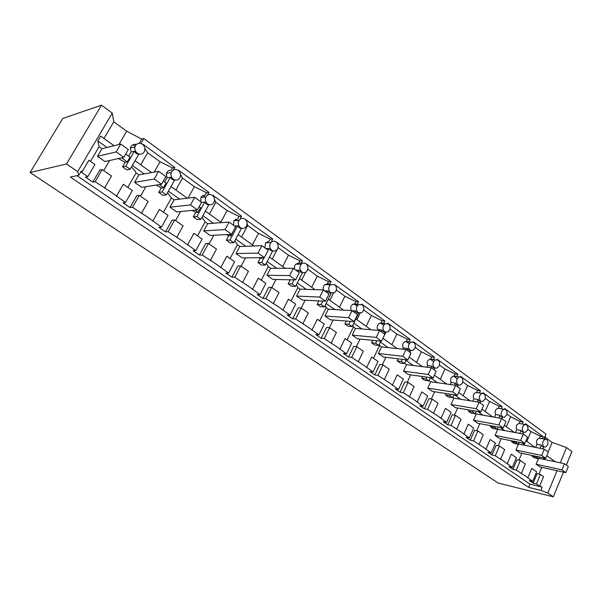<?xml version="1.0" encoding="UTF-8"?>
<svg xmlns="http://www.w3.org/2000/svg" width="602" height="602" viewBox="0 0 602 602"><rect width="100%" height="100%" fill="white"/><g stroke="black" fill="none" stroke-linecap="round" stroke-linejoin="round"><path stroke-width="0.9" d="M62.804 118.428L30.1 172.533L66.513 163.97L101.512 105.177L62.804 118.428M30.1 172.533L498.193 483.067L553.328 496.823L547.828 493.068L540.859 490.389L542.214 487.108L529.978 484.143L76.936 175.679M101.512 105.177L112.258 113.086L77.696 171.615L78.794 175.302L70.359 177.018L528.624 487.379L540.859 490.389M77.696 171.615L66.513 163.97M112.258 113.086L113.786 121.777L103.943 138.49M543.899 439.001L545.969 434.065L143.825 138.535L141.688 139.07L126.691 131.213L113.786 121.777M545.352 435.547L545.337 437.443L552.102 442.402L548.129 451.936M566.354 465.068L571.9 451.538L566.557 447.602L552.102 442.402M553.328 496.823L563.464 472.118M81.684 172.458L88.863 160.275L94.935 164.504L87.809 176.657L81.684 172.458L81.285 171.081L78.794 175.302M90.466 161.396L99.112 146.707L101.964 148.732L97.509 156.317L104.951 161.539L123.809 157.363L116.163 151.915L97.509 156.317M114.026 145.714L100.647 136.127L97.817 140.921L99.112 146.707M528.624 487.379L529.978 484.143M542.214 487.108L539.61 486.107L543.553 476.611L540.446 474.451L537.082 473.684L533.131 483.158L529.324 480.562L532.672 481.359L525.335 475.964L516.253 470.109L512.919 469.342L508.976 466.648L512.31 467.408L504.672 461.802L495.296 455.752L491.977 455.029L487.891 452.237L491.202 452.952L483.248 447.12L473.556 440.867L470.267 440.182L466.031 437.285L469.319 437.963L461.027 431.897L451.011 425.418L447.745 424.786L443.35 421.784L446.609 422.408L437.963 416.095L427.593 409.383L424.365 408.803L419.797 405.68L423.025 406.252L414.003 399.675L403.265 392.722L400.074 392.203L395.326 388.96L398.516 389.464L389.103 382.609L377.973 375.4L374.82 374.941L369.891 371.562L373.029 372.013L363.187 364.85L351.651 357.37L348.55 356.978L343.411 353.464L346.504 353.841L336.209 346.368L324.237 338.595L321.197 338.279L315.847 334.622L318.879 334.923L308.104 327.104L295.665 319.022L292.685 318.789L287.109 314.974L290.074 315.192L278.786 307.02L265.858 298.607L262.954 298.464L257.129 294.476L260.019 294.611L248.19 286.048L234.735 277.289L231.905 277.236L225.825 273.082L228.632 273.112L216.216 264.135L202.204 255.007L199.473 255.06L193.107 250.718L195.823 250.635L182.775 241.221L168.169 231.695L165.535 231.868L158.883 227.315L161.494 227.12L147.768 217.239L132.523 207.284L130.009 207.577L123.034 202.806L125.525 202.49L111.077 192.091L95.154 181.684L102.22 169.576L99.812 170.065L92.768 182.12L85.454 177.116L87.809 176.657M566.557 447.602L560.289 462.81M557.038 470.704L547.828 493.068M538.903 474.098L541.725 467.325M544.622 439.136L545.337 437.443M525.222 424.478L525.531 423.755L543.313 436.751L542.492 438.707L543.666 438.956M143.825 138.535L140.966 143.502M143.201 144.924L143.434 144.518L174.843 167.476L173.496 169.877M178.749 170.848L178.96 170.479L208.947 192.399L207.652 194.762M212.687 195.605L212.867 195.266L241.53 216.208L240.281 218.534M245.112 219.271L272.691 238.986L271.494 241.274M276.145 241.936C274.234 240.732 272.48 240.973 270.885 242.659C269.132 245.496 269.433 248.047 271.78 250.304C273.654 251.47 275.377 251.252 276.943 249.657L277.567 248.731C278.673 246.045 278.192 243.78 276.145 241.936L302.528 260.786L301.376 263.044L298.773 263.059L295.845 264.158C294.431 265.625 294.092 267.386 294.814 269.44M305.816 263.616L331.123 281.683L330.016 283.911L327.353 283.843L324.892 284.633C323.236 286.07 322.785 287.906 323.537 290.134M334.26 284.415L358.551 301.73L357.483 303.92L352.742 304.341C350.68 305.944 350.221 308.036 351.372 310.609M361.554 304.386L361.719 304.04L384.881 320.971L383.85 323.131L379.456 323.312C377.183 324.854 376.641 326.984 377.845 329.708L381.969 330.054L383.248 331.687L385.024 332.266L384.257 333.877M387.748 323.56L387.921 323.191L410.18 339.46L409.179 341.582L405.086 341.582C402.663 343.02 402.046 345.164 403.257 348.001L407.434 348.438L408.66 350.025L410.368 350.567L409.631 352.155M412.912 341.996L413.1 341.597L434.501 357.234L433.538 359.334L429.708 359.183C427.164 360.523 426.487 362.66 427.683 365.595L431.912 366.114L433.086 367.649L434.734 368.161L434.019 369.726M437.105 359.74L437.315 359.289L457.904 374.339L456.978 376.408L453.366 376.145C450.732 377.386 450.01 379.516 451.191 382.518L455.458 383.12L456.594 384.61L458.182 385.092L457.49 386.634M460.387 376.822L460.613 376.318L480.449 390.811L479.546 392.85L476.122 392.489C473.428 393.648 472.668 395.755 473.834 398.825L478.138 399.495L479.23 400.947L480.757 401.391L480.087 402.911M482.804 393.287L483.052 392.715L502.166 406.681L501.293 408.69L498.02 408.261C495.296 409.33 494.505 411.422 495.649 414.53L499.984 415.275L501.037 416.682L502.512 417.103L501.857 418.601M504.401 409.157L504.679 408.517L523.108 421.987L522.258 423.966L523.499 424.252M141.688 139.07L139.273 143.253M118.948 144.488L126.691 131.213M128.662 156.196L131.078 152.005L130.363 148.047L130.882 146.662C132.192 144.751 134.013 144.021 136.361 144.488M456.971 378.598L453.532 376.099M433.598 361.614L430.106 359.078M409.104 343.81L405.763 341.379M383.624 325.298L380.441 322.981M357.099 306.019L354.096 303.837M135.774 145.172L134.637 144.345M103.717 170.614L109.609 160.508M116.163 151.915L120.754 144.036L107.005 147.467L97.817 140.921M107.005 147.467L101.964 148.732M118.413 158.559L125.103 162.352L127.27 161.893L121.596 157.852M127.27 161.893L130.009 157.16L125.713 154.082M92.768 182.12L95.154 181.684M539.61 486.107L536.48 483.963L533.131 483.158M555.255 461.749L546.789 455.684M564.443 463.69L568.333 466.49L565.82 472.638L561.914 469.853L564.443 463.69L545.585 459.71L542.718 457.663M545.585 459.71L538.933 458.303M565.82 472.638L539.971 466.941L536.089 464.217L538.406 458.679M536.48 483.963L540.446 474.451M543.809 446.774L545.231 447.143C548.279 445.299 548.806 442.801 546.797 439.641L545.337 439.272C542.304 441.146 541.792 443.651 543.809 446.774M543.313 436.751L540.393 436.209L539.467 438.166C536.721 439.084 535.893 441.131 536.984 444.299L541.364 445.156L542.342 446.488L543.719 446.857L542.876 448.881M539.482 456.986L538.745 458.754L534.373 457.829L532.002 456.158L532.288 455.481M527.487 430.264C528.27 427.969 527.977 426.178 526.599 424.884L524.974 424.515C521.926 426.464 521.445 429 523.522 432.123L525.094 432.499L527.487 430.264M527.803 429.264L531.017 431.596L540.393 436.209M539.573 438.158L542.492 438.707M142.441 144.262C139.656 142.614 137.354 143.043 135.525 145.556L134.968 146.956C134.524 149.477 135.299 151.553 137.301 153.179C140.093 154.804 142.396 154.368 144.202 151.855L144.713 150.613C145.232 148.062 144.472 145.94 142.441 144.262M174.843 167.476L172.541 167.898L171.194 170.291C168.876 170.246 167.281 171.277 166.4 173.368L166.942 177.831L170.389 177.266L172.127 179.351L174.527 180.254L166.325 194.897L162.141 191.933L158.732 192.407L161.208 188.012L156.174 185.077M144.856 148.408L147.656 152.727L160.057 161.742L172.541 167.898M178.207 170.389C175.159 168.703 172.842 169.418 171.246 172.526C170.501 175.182 171.179 177.394 173.286 179.163C175.95 180.713 178.147 180.246 179.878 177.771L180.171 177.146C180.999 174.467 180.344 172.217 178.207 170.389M208.947 192.399L206.546 192.708L205.252 195.056L203.024 195.469L201.519 196.598L200.887 197.546L200.812 201.708M180.525 174.61L182.511 178.079L194.348 186.688L206.546 192.708M201.489 202.453L204.755 202.084L206.418 204.093L208.713 204.943L200.835 219.354L196.846 216.524L193.302 216.833L195.673 212.506L192.143 210.391M212.34 195.326C209.722 193.806 207.585 194.348 205.929 196.937C204.853 199.698 205.417 202.039 207.622 203.965C210.166 205.432 212.265 204.943 213.921 202.498L213.951 202.46C215.102 199.683 214.568 197.305 212.34 195.326M241.53 216.208L239.047 216.411L237.805 218.729L233.9 220.678L233.538 225.291M214.568 199.676L215.817 202.302L227.127 210.534L239.047 216.411M234.524 225.998L237.587 225.795L239.175 227.729L241.372 228.527L233.809 242.711L229.994 240.002L226.322 240.168L228.609 235.909L226.427 234.577M244.954 219.151C242.711 217.796 240.762 218.172 239.114 220.279C237.7 223.109 238.136 225.562 240.416 227.654C242.614 228.963 244.525 228.617 246.165 226.608L246.459 226.134C247.595 223.395 247.098 221.069 244.954 219.151M272.691 238.986L270.147 239.092L268.951 241.372L265.535 242.862L264.842 247.843M247.076 223.748L247.663 225.472L258.491 233.35L270.147 239.092M265.836 248.558L268.989 248.468L270.509 250.334L272.608 251.079L265.339 265.046L261.682 262.457L257.912 262.487L260.102 258.288L259.138 257.686M302.528 260.786L299.924 260.809L298.773 263.059M278.101 247.106L278.147 247.648L288.516 255.195L299.924 260.809M295.815 270.155L299.043 270.17L300.496 271.976L302.513 272.676L295.514 286.432L292.015 283.948L288.147 283.851L290.217 279.787M306.004 263.744C304.371 262.69 302.806 262.818 301.309 264.135C299.247 266.949 299.412 269.568 301.805 271.991C303.4 273.007 304.936 272.902 306.403 271.66L307.359 270.366C308.42 267.724 307.968 265.52 306.004 263.744M331.123 281.683L328.459 281.631L327.353 283.843M307.788 269.207L317.299 276.13L328.459 281.631M324.538 290.849L327.842 290.969L329.234 292.715L331.168 293.37L324.425 306.915L321.077 304.537L317.119 304.319L318.834 300.887M334.614 284.641L330.445 284.784C328.113 287.53 328.158 290.194 330.573 292.76L334.637 292.67L335.901 291.105C336.924 288.501 336.495 286.349 334.614 284.641M358.551 301.73L355.842 301.602L354.774 303.784M336.315 289.961L344.908 296.214L355.842 301.602M352.095 310.707L355.458 310.91L356.798 312.596L358.649 313.213L352.155 326.555L348.934 324.275L344.901 323.951L346.331 321.039M362.05 304.687L358.371 304.642C355.812 307.298 355.744 309.977 358.152 312.686L361.749 312.769L363.277 310.986C364.263 308.427 363.856 306.328 362.05 304.687M384.881 320.971L382.127 320.776L381.096 322.92M363.676 309.864L371.419 315.501L382.127 320.776M388.388 323.921L385.137 323.748C382.405 326.299 382.24 328.985 384.625 331.807L387.801 332.011L389.554 330.077C390.51 327.563 390.119 325.509 388.388 323.921M410.18 339.46L407.388 339.197L406.395 341.319M389.938 328.97L396.891 334.027L407.388 339.197M413.687 342.41L410.812 342.139C407.953 344.585 407.704 347.264 410.06 350.176L412.859 350.462L414.808 348.415C415.726 345.939 415.35 343.938 413.687 342.41M434.501 357.234L431.679 356.918L430.716 359.003M415.177 347.331L421.392 351.846L431.679 356.918M438.015 360.177L435.464 359.853C432.514 362.186 432.191 364.842 434.501 367.83L436.984 368.168L439.076 366.046C439.964 363.608 439.611 361.651 438.015 360.177M457.904 374.339L455.059 373.97L454.126 376.024M439.437 364.978L444.968 368.996L455.059 373.97M461.418 377.273L459.153 376.92C456.143 379.14 455.767 381.773 458.024 384.821L460.229 385.182L462.434 383.007C463.292 380.614 462.953 378.696 461.418 377.273M480.449 390.811L477.574 390.389L476.671 392.421M462.78 381.961L467.671 385.513L477.574 390.389M483.948 393.731L481.931 393.362C478.891 395.484 478.47 398.088 480.667 401.173L482.631 401.549L484.926 399.344C485.754 396.981 485.43 395.115 483.948 393.731M502.166 406.681L499.269 406.215L498.396 408.216M485.257 398.313L489.554 401.436L499.269 406.215M505.665 409.593L503.859 409.217C500.804 411.249 500.345 413.822 502.482 416.93L504.243 417.306L506.591 415.087C507.403 412.761 507.095 410.925 505.665 409.593M523.108 421.987L520.196 421.475L519.127 423.477C516.381 424.47 515.568 426.54 516.689 429.685L521.046 430.483L522.062 431.852L523.484 432.244L522.747 433.974M506.922 414.071L510.654 416.78L520.196 421.475M522.258 423.966L519.353 423.454M131.078 152.005L134.366 151.252L125.765 166.16L122.515 166.822L125.103 162.352M134.366 151.252L136.202 153.427L138.716 154.39L130.152 169.267L126.887 169.907L122.515 166.822M104.5 188.087L111.49 176.025L102.22 169.576M532.672 481.359L536.66 471.817L531.754 468.401L527.736 477.973M521.287 473.556L525.343 463.939L520.339 460.462L516.99 459.732L512.919 469.342M518.924 460.154L521.829 453.291M516.253 470.109L520.339 460.462M518.488 443.983L515.952 450.078L519.97 452.9L545.705 458.295L541.665 455.405L515.952 450.078M512.31 467.408L516.418 457.731L511.331 454.194L507.193 463.901M500.51 459.326L504.694 449.574L499.502 445.969L496.183 445.284L491.977 455.029M498.193 445.698L501.195 438.738M519.202 442.297L518.352 444.306L514.003 443.433L511.542 441.702L511.903 440.86M495.296 455.752L499.502 445.969M497.357 429L497.749 429.279L495.085 435.427L499.254 438.354L524.854 443.418L520.662 440.423L495.085 435.427M491.202 452.952L495.438 443.14L490.171 439.475L485.897 449.318M478.974 444.569L483.286 434.682L477.905 430.942L474.609 430.302L470.267 440.182M476.709 430.708L479.802 423.65M498.2 427.059L497.214 429.331L492.887 428.519L490.344 426.72L490.796 425.689M473.556 440.867L477.905 430.942M475.437 413.461L476.205 414.01L473.458 420.241L477.777 423.274L503.219 427.984L498.862 424.877L473.458 420.241M469.319 437.963L473.691 428.007L468.228 424.207L463.818 434.192M456.625 429.271L461.079 419.24L455.503 415.357L452.23 414.763L447.745 424.786M454.427 415.162L457.625 408.005M476.423 411.219L475.287 413.792L470.99 413.047L468.356 411.181L468.905 409.932M451.011 425.418L455.503 415.357M452.681 397.335L453.863 398.17L451.018 404.491L455.503 407.637L480.75 411.956L476.227 408.728L451.018 404.491M446.609 422.408L451.124 412.31L445.457 408.367L440.897 418.495M433.425 413.378L438.038 403.205L432.244 399.171L429 398.637L424.365 408.803M431.303 399.013L434.606 391.759M453.84 394.754L452.531 397.674L448.272 396.989L445.533 395.055L446.202 393.565M427.593 409.383L432.244 399.171M429.045 380.584L430.663 381.728L427.729 388.139L432.387 391.413L457.4 395.303L452.696 391.955L427.729 388.139M423.025 406.252L427.698 396.011L421.806 391.91L417.088 402.189M409.33 396.876L414.093 386.552L408.073 382.36L404.868 381.879L400.074 392.203M407.291 382.24L410.707 374.873M430.407 377.612L428.887 380.923L424.673 380.321L421.829 378.312L422.649 376.536M403.265 392.722L408.073 382.36M404.807 362.479L404.679 363.315L406.568 364.646L403.536 371.156L408.374 374.549L433.124 377.988L428.233 374.497L403.536 371.156M398.516 389.464L403.355 379.072L397.23 374.813L392.346 385.242M384.279 379.719L389.216 369.237L382.947 364.88L379.787 364.466L374.82 374.941M382.33 364.797L385.867 357.325M406.079 359.755L404.318 363.518L400.157 362.991L397.192 360.899L398.178 358.807M377.973 375.4L382.947 364.88M373.473 358.288L379.561 345.503L381.525 346.895L378.38 353.502L383.414 357.031L407.855 359.966L402.761 356.331L378.38 353.502M373.029 372.013L378.041 361.463L371.667 357.031L366.61 367.611M358.213 361.862L363.33 351.229L356.805 346.692L353.69 346.346L348.55 356.978M356.376 346.647L360.041 339.061M380.803 341.123L378.763 345.405L374.655 344.976L371.569 342.801L372.758 340.326M379.561 345.503L379.395 344.081M351.651 357.37L356.805 346.692M347.113 339.949L353.427 326.976L355.466 328.429L352.215 335.126L357.453 338.806L381.54 341.199L376.235 337.413L352.215 335.126M346.504 353.841L351.696 343.132L345.059 338.52L339.821 349.265M331.077 343.275L336.375 332.477L329.587 327.751L326.525 327.488L321.197 338.279M329.362 327.736L333.162 320.038M352.155 326.555L348.106 326.216L344.901 323.951M353.427 326.976L352.885 325.05M324.237 338.595L329.587 327.751M319.67 320.858L326.216 307.69L328.346 309.195L324.967 315.997L330.423 319.828L354.111 321.634L348.573 317.683L324.967 315.997M318.879 334.923L324.26 324.049L317.344 319.241L311.911 330.152M302.798 323.906L308.292 312.942L301.218 308.013L298.216 307.833L292.685 318.789M301.226 308.021L305.169 300.202M324.425 306.915L320.46 306.681L317.119 304.319M326.216 307.69L325.246 305.267M295.665 319.022L301.218 308.013M291.067 300.955L297.862 287.59L300.074 289.163L296.575 296.064L302.257 300.059L325.486 301.218L319.707 297.095L296.575 296.064M290.074 315.192L295.665 304.153L288.448 299.134L282.812 310.218M273.3 303.701L279.012 292.564L271.622 287.425L268.695 287.335L262.954 298.464M271.833 287.575L275.987 279.501M295.514 286.432L291.631 286.311L288.147 283.851M297.862 287.59L296.41 284.671M265.858 298.607L271.622 287.425M261.23 280.201L268.281 266.626L270.599 268.266L266.964 275.28L272.894 279.441L295.597 279.9L289.562 275.588L266.964 275.28M260.019 294.611L265.828 283.399L258.296 278.162L252.441 289.411M242.508 282.609L248.438 271.299L240.725 265.933L237.88 265.933L231.905 277.236M241.146 266.227L245.556 257.874M265.339 265.046L261.546 265.053L257.912 262.487M268.281 266.626L266.302 263.187M234.735 277.289L240.725 265.933M230.084 258.529L237.414 244.743L239.829 246.451L236.052 253.577L242.245 257.919L264.353 257.611L258.04 253.103L236.052 253.577M228.632 273.112L234.675 261.719L226.803 256.249L220.708 267.687M210.331 260.576L216.502 249.077L208.435 243.471L205.681 243.577L199.473 255.06M209.097 243.93L213.785 235.254M233.809 242.711L230.13 242.854L226.322 240.168M237.414 244.743L234.848 240.755M202.204 255.007L208.435 243.471M197.524 235.879L205.154 221.875L207.682 223.666L203.747 230.897L210.218 235.442L231.665 234.291L225.05 229.573L203.747 230.897M195.823 250.635L202.106 239.069L193.882 233.343L187.538 244.961M176.672 237.519L183.106 225.84L174.663 219.971L172.006 220.197L165.535 231.868M175.573 220.61L180.592 211.55M200.835 219.354L197.275 219.647L193.302 216.833M205.154 221.875L201.948 217.314M168.169 231.695L174.663 219.971M163.466 212.182L171.412 197.96L174.053 199.834L169.96 207.178L176.732 211.934L197.418 209.865L190.48 204.921L169.96 207.178M161.494 227.12L168.033 215.365L159.425 209.368L152.81 221.175M141.432 213.386L148.137 201.519L139.295 195.364L136.759 195.725L130.009 207.577M140.484 196.199L145.895 186.673M166.325 194.897L162.901 195.357L158.732 192.407M171.412 197.96L167.506 192.775M132.523 207.284L139.295 195.364M127.805 187.372L136.09 172.917L138.859 174.881L134.585 182.346L141.681 187.327L161.509 184.257L154.232 179.065L134.585 182.346M125.525 202.49L132.35 190.533L123.327 184.257L116.427 196.252M136.09 172.917C135.578 171.344 134.02 169.395 131.417 167.078M538.745 458.754L536.374 457.076L532.002 456.158M541.364 445.156L540.047 448.309M536.66 456.399L536.374 457.076M526.863 441.409L531.017 431.596M535.667 447.436L536.984 444.299M140.718 164.835L147.656 152.727M160.057 161.742L154.157 172.119M164.624 181.954L166.942 177.831M161.208 188.012L163.488 187.673L166.107 183.016L163.33 181.029M170.389 177.266L162.141 191.933M174.144 179.667L173.647 180.096M175.859 189.999L182.511 178.079M194.348 186.688L188.027 198.118M195.673 212.506L198.043 212.28L200.556 207.69L199.157 206.689M204.755 202.084L196.846 216.524M207.991 204.206L207.457 204.657M209.421 214.041L215.817 202.302M227.127 210.534L220.829 222.213M228.609 235.909L231.055 235.781L233.335 231.168M237.587 225.795L229.994 240.002M241.515 237.03L247.663 225.472M258.491 233.35L252.426 244.841M260.102 258.288L262.623 258.258L262.954 257.633M268.989 248.468L268.093 250.184M264.218 257.611L261.682 262.457M272.232 259.033L278.147 247.648M288.516 255.195L282.684 266.513M299.043 270.17L298.186 271.863M294.1 279.87L292.015 283.948M301.662 280.111L305.673 272.202M317.299 276.13L311.678 287.282M327.842 290.969L327.014 292.632M322.8 301.083L321.077 304.537M329.873 300.323L333.357 293.309M344.908 296.214L339.49 307.208M355.458 310.91L354.661 312.551M350.364 321.348L348.934 324.275M356.956 319.715L360.079 313.296M371.419 315.501L366.189 326.329M377.559 330.31L377.845 329.708M376.86 340.732L375.671 343.223L371.569 342.801M381.969 330.054L381.194 331.672M378.763 345.405L375.671 343.223M382.97 338.347L385.837 332.334M396.891 334.027L391.842 344.705M402.708 349.16L403.257 348.001M402.339 359.304L401.353 361.411L397.192 360.899M407.434 348.438L406.681 350.033M404.318 363.518L401.353 361.411M409.827 352.298L410.662 350.514M421.392 351.846L416.509 362.374M426.931 367.228L427.683 365.595M426.856 377.123L426.035 378.906L421.829 378.312M431.912 366.114L431.152 367.762M428.887 380.923L426.035 378.906M444.968 368.996L440.243 379.373M450.273 384.55L451.191 382.518M450.462 394.227L449.784 395.725L445.533 395.055M455.458 383.12L454.54 385.167M452.531 397.674L449.784 395.725M467.671 385.513L463.104 395.74M472.781 401.195L473.834 398.825M473.195 410.669L472.645 411.918L468.356 411.181M478.138 399.495L477.077 401.88M475.287 413.792L472.645 411.918M489.554 401.436L485.129 411.52M494.49 417.201L495.649 414.53M495.115 426.487L494.663 427.525L490.344 426.72M499.984 415.275L498.817 417.954M497.214 429.331L494.663 427.525M510.654 416.78L506.365 426.735M515.44 432.605L516.689 429.685M516.253 441.717L515.891 442.568L511.542 441.702M521.046 430.483L519.797 433.417M518.352 444.306L515.891 442.568M130.152 169.267L125.765 166.16M541.665 455.405L544.276 449.16L525.493 445.405L521.874 442.831M525.493 445.405L518.533 444.013M520.662 440.423L523.356 434.087L504.672 430.581L500.254 427.435M504.672 430.581L497.749 429.279M498.862 424.877L501.647 418.45L483.082 415.207L477.807 411.459M483.082 415.207L476.205 414.01M476.227 408.728L479.102 402.204L460.68 399.261L454.487 394.852M460.68 399.261L453.863 398.17M452.696 391.955L455.676 385.333L437.421 382.699L430.377 377.687M437.421 382.699L430.663 381.728M428.233 374.497L431.318 367.777L413.25 365.497L405.853 360.229M413.25 365.497L406.568 364.646M402.761 356.331L405.959 349.514L388.117 347.602L380.351 342.071M388.117 347.602L381.525 346.895M376.235 337.413L379.546 330.483L361.96 328.978L353.803 323.169M361.96 328.978L355.466 328.429M348.573 317.683L352.012 310.647L334.727 309.586L326.133 303.476M334.727 309.586L328.346 309.195M319.707 297.095L323.282 289.946L306.328 289.374L297.29 282.94M306.328 289.374L300.074 289.163M289.562 275.588L293.279 268.326L276.709 268.281L267.183 261.501M276.709 268.281L270.599 268.266M258.04 253.103L261.908 245.729L245.774 246.256L235.728 239.107M245.774 246.256L239.829 246.451M262.623 258.258L261.765 257.648M225.05 229.573L229.076 222.078L213.439 223.237L202.836 215.689M213.439 223.237L207.682 223.666M231.055 235.781L229.151 234.426M190.48 204.921L194.687 197.298L179.599 199.149L168.402 191.18M179.599 199.149L174.053 199.834M198.043 212.28L194.995 210.113M154.232 179.065L158.619 171.314L144.164 173.925L132.327 165.49M144.164 173.925L138.859 174.881M163.488 187.673L159.184 184.611M535.118 447.331L525.975 440.777M151.553 172.593L135.044 160.764M187.312 198.208L171.013 186.53M221.431 222.642L205.335 211.114M254.021 245.985L238.129 234.607M285.182 268.304L269.493 257.069M315.004 289.667L299.51 278.568M343.569 310.128L328.278 299.171M370.967 329.753L355.865 318.932M397.252 348.581L382.917 338.309M422.506 366.663L409.187 357.129M446.774 384.046L434.403 375.189M470.117 400.774L458.641 392.549M492.594 416.87L481.946 409.24M514.251 432.379L504.371 425.305M238.58 221.385L235.57 219.203M205.688 197.516L202.934 195.515M134.442 145.812L133.004 144.773M561.914 469.853L536.089 464.217M544.276 449.16L548.302 452.057L545.705 458.295M523.356 434.087L527.533 437.097L524.854 443.418M501.647 418.45L505.981 421.573L503.219 427.984M479.102 402.204L483.609 405.455L480.75 411.956M455.676 385.333L460.364 388.704L457.4 395.303M431.318 367.777L436.187 371.291L433.124 377.988M405.959 349.514L411.031 353.163L407.855 359.966M379.546 330.483L384.836 334.291L381.54 341.199M352.012 310.647L357.528 314.62L354.111 321.634M323.282 289.946L329.038 294.092L325.486 301.218M293.279 268.326L299.284 272.661L295.597 279.9M261.908 245.729L268.191 250.259L264.353 257.611M229.076 222.078L235.66 226.819L231.665 234.291M194.687 197.298L201.587 202.272L197.418 209.865M158.619 171.314L165.859 176.529L161.509 184.257M120.754 144.036L128.354 149.514L123.809 157.363M542.53 446.609L543.997 446.902M539.467 438.166L545.337 439.272M166.4 173.368L171.246 172.526M200.88 197.546L205.929 196.937M233.9 220.678L239.114 220.279M265.535 242.854L270.885 242.659M295.845 264.158L301.309 264.135M324.892 284.641L330.445 284.784M352.742 304.341L358.371 304.642M379.456 323.319L385.137 323.748M405.093 341.582L410.812 342.139M429.708 359.183L435.464 359.853M453.366 376.145L459.153 376.912M476.122 392.496L481.931 393.362M498.02 408.261L503.859 409.217M519.127 423.477L524.974 424.508M130.363 148.047L134.968 146.956M522.235 431.965L523.695 432.236M433.131 367.679L434.546 367.86M456.685 384.678L458.114 384.881M479.35 401.03L480.795 401.256M501.188 416.78L502.64 417.036"/></g></svg>
